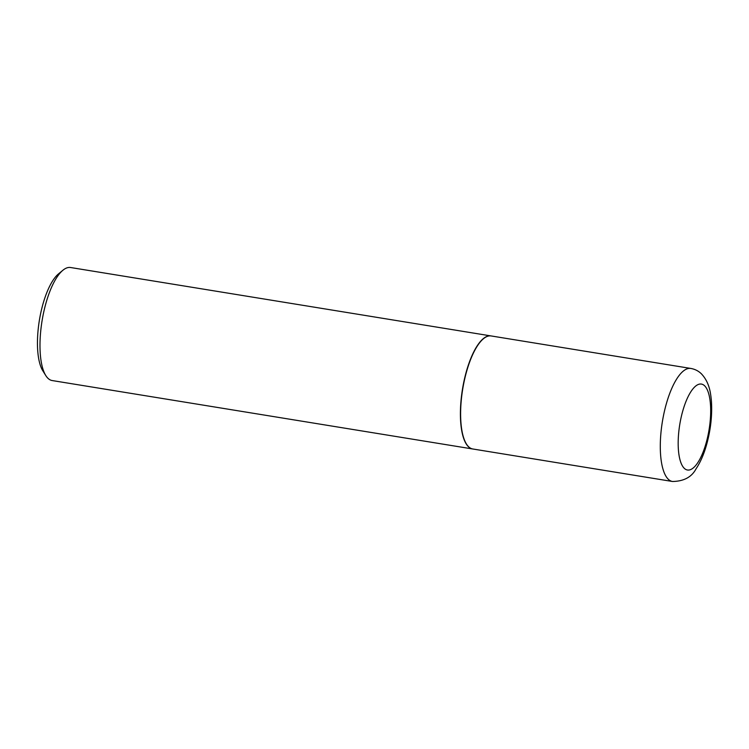 <?xml version="1.0" encoding="UTF-8"?>
<svg xmlns="http://www.w3.org/2000/svg" width="749" height="749" viewBox="0 0 749 749"><rect width="100%" height="100%" fill="white"/><g stroke="black" fill="none" stroke-linecap="round" stroke-linejoin="round"><path stroke-width="1.12" d="M472.797 448.988A57.261 19.586 -80.8 0 1 468.574 446.722A57.261 19.586 -80.8 0 1 463.874 382.758A57.261 19.586 -80.8 0 1 491.194 335.955L690.878 368.452A57.261 19.586 -80.8 0 0 663.558 415.246A57.261 19.586 -80.8 0 0 668.258 479.22A57.261 19.586 -80.8 0 0 672.49 481.485L472.797 448.988M472.694 448.969A57.261 19.586 -80.8 0 1 472.591 448.96A57.261 19.586 -80.8 0 1 465.11 376.279A57.261 19.586 -80.8 0 1 490.979 335.927A57.261 19.586 -80.8 0 1 491.082 335.945M472.591 448.96L52.177 380.548A57.261 19.586 -80.8 0 1 45.773 375.53A57.261 19.586 -80.8 0 1 44.706 307.876A57.261 19.586 -80.8 0 1 62.907 270.249A57.261 19.586 -80.8 0 1 70.575 267.515L490.979 335.927M45.773 375.53L42.777 370.718A52.683 18.013 -80.8 0 1 41.794 308.476A52.683 18.013 -80.8 0 1 58.534 273.862L62.907 270.249M704.631 385.81A43.517 14.886 -80.8 0 1 707.103 439.317A43.517 14.886 -80.8 0 1 684.221 468.265A43.517 14.886 -80.8 0 1 681.759 414.759A43.517 14.886 -80.8 0 1 704.631 385.81M672.49 481.485C683.865 481.317 691.73 477.076 696.083 468.771C700.455 462.199 703.985 454.072 706.672 444.4C710.754 429.486 712.327 415.012 711.41 400.996C710.604 392.542 709.415 382.421 701.448 373.863C698.545 371.008 695.025 369.201 690.878 368.452"/></g></svg>

